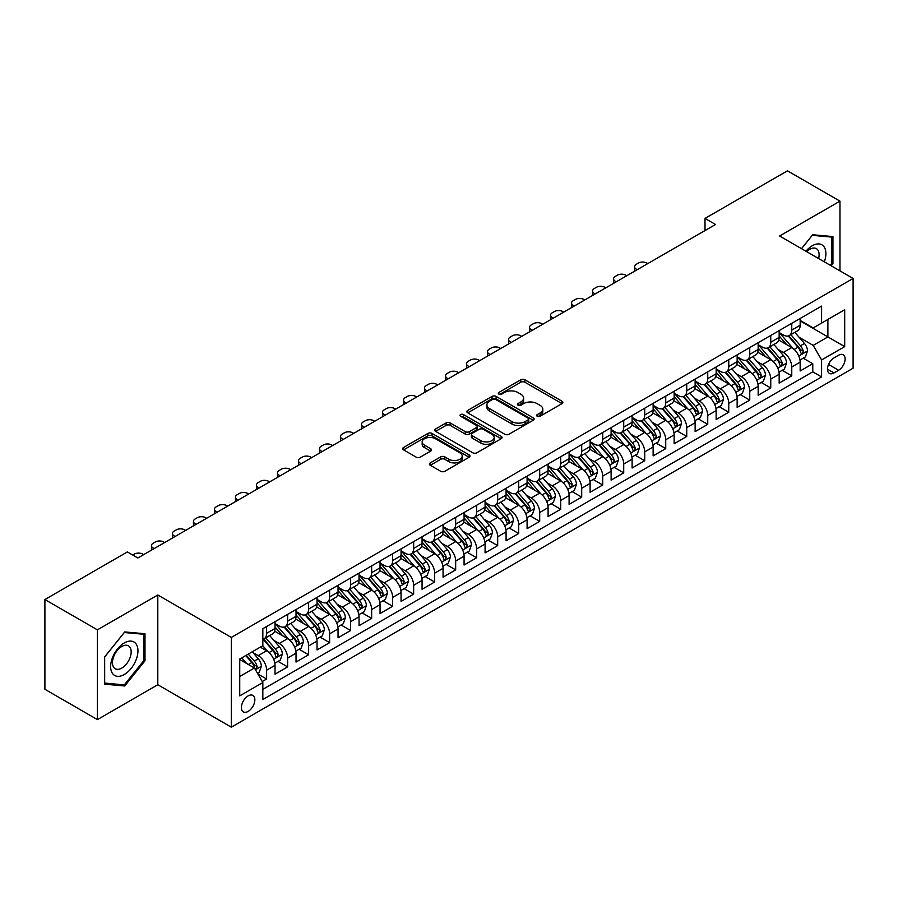 <?xml version="1.0" encoding="UTF-8"?>
<svg xmlns="http://www.w3.org/2000/svg" width="898" height="898" viewBox="0 0 898 898"><rect width="100%" height="100%" fill="white"/><g stroke="black" fill="none" stroke-linecap="round" stroke-linejoin="round"><path stroke-width="1.35" d="M537.229 416.257A2.043 1.179 0 0 0 540.113 416.257L562.025 403.606A2.919 1.684 0 0 0 562.878 402.416A2.919 1.684 0 0 0 562.025 401.226L524.915 379.798A2.919 1.684 0 0 0 520.784 379.798L498.884 392.448A2.043 1.179 0 0 0 498.278 393.29A2.043 1.179 0 0 0 498.884 394.121A2.043 1.179 0 0 0 501.769 394.121L504.597 392.482A9.328 5.388 0 0 1 517.798 392.482L520.896 394.267A9.328 5.388 0 0 1 523.624 398.072A9.328 5.388 0 0 1 520.896 401.889L518.056 403.528A2.043 1.179 0 0 0 517.461 404.358A2.043 1.179 0 0 0 518.056 405.189A2.043 1.179 0 0 0 520.941 405.189L523.781 403.55A9.328 5.388 0 0 1 536.97 403.55L540.068 405.335A9.328 5.388 0 0 1 542.796 409.151A9.328 5.388 0 0 1 540.068 412.957L537.229 414.595A2.043 1.179 0 0 0 536.634 415.426A2.043 1.179 0 0 0 537.229 416.257L537.229 414.595M248.129 711.407A9.508 5.489 120 0 0 254.347 703.033A9.508 5.489 120 0 0 252.888 695.422A9.508 5.489 120 0 0 248.129 695.894A9.508 5.489 120 0 0 241.921 704.268A9.508 5.489 120 0 0 243.38 711.878A9.508 5.489 120 0 0 248.129 711.407M430.277 462.897A2.919 1.684 0 0 0 429.412 464.086A2.919 1.684 0 0 0 430.277 465.276L440.682 471.282A2.919 1.684 0 0 0 444.813 471.282L469.138 457.239A2.919 1.684 0 0 0 469.991 456.049A2.919 1.684 0 0 0 469.138 454.859L432.028 433.431A2.919 1.684 0 0 0 427.897 433.431L403.572 447.473A2.919 1.684 0 0 0 402.719 448.663A2.919 1.684 0 0 0 403.572 449.864L416.144 457.116A2.919 1.684 0 0 0 420.275 457.116L430.681 451.11A2.919 1.684 0 0 0 431.534 449.92A2.919 1.684 0 0 0 430.681 448.731L424.451 445.127A7.801 4.501 0 0 1 422.161 441.939A7.801 4.501 0 0 1 426.977 437.786A7.801 4.501 0 0 1 435.474 438.763L459.911 452.861A7.801 4.501 0 0 1 462.201 456.049A7.801 4.501 0 0 1 457.385 460.214A7.801 4.501 0 0 1 448.877 459.237L444.813 456.88A2.919 1.684 0 0 0 440.682 456.88L430.277 462.897L430.277 465.276M157.801 594.981L97.411 629.857L44.9 599.538L44.9 689.282L97.411 719.601L157.801 684.736L231.325 727.178L231.325 637.434L157.801 594.981L157.801 684.736M839.967 270.87L839.967 201.141L779.576 236.006L853.1 278.459L231.325 637.434M839.967 201.141L787.456 170.822L705.009 218.427L705.009 230.55M44.9 599.538L127.348 551.933L137.854 557.995L715.515 224.489L705.009 218.427M504.811 434.262A2.919 1.684 0 0 0 508.93 434.262L533.266 420.219A2.919 1.684 0 0 0 534.119 419.029A2.919 1.684 0 0 0 533.266 417.839L496.145 396.411A2.919 1.684 0 0 0 492.025 396.411L467.69 410.453A2.919 1.684 0 0 0 466.837 411.643A2.919 1.684 0 0 0 467.69 412.833L504.811 434.262M461.392 416.706A2.043 1.179 0 0 1 463.469 416.986L463.469 414.562L501.196 436.349A2.919 1.684 0 0 1 502.049 437.539A2.919 1.684 0 0 1 501.196 438.729L476.872 452.772A2.919 1.684 0 0 1 472.741 452.772L435.631 431.343L435.631 428.963A2.919 1.684 0 0 0 434.778 430.153A2.919 1.684 0 0 0 435.631 431.343M435.631 428.963L446.048 422.958A2.919 1.684 0 0 1 450.167 422.958L465.22 431.646A2.919 1.684 0 0 0 469.34 431.646L476.254 427.661A2.919 1.684 0 0 0 477.107 426.471A2.919 1.684 0 0 0 476.254 425.282L460.584 416.234A2.043 1.179 0 0 1 459.978 415.392A2.043 1.179 0 0 1 461.246 414.304A2.043 1.179 0 0 1 463.469 414.562M262.261 681.548L266.616 679.034L257.894 673.994M252.944 652.577L258.22 655.63A11.887 6.858 60 0 1 266.616 670.177L275.024 665.328L275.024 674.185L287.618 666.9L278.066 661.388M273.946 640.454L279.222 643.496A11.887 6.858 60 0 1 287.618 658.054L296.026 653.194L296.026 662.05L308.631 654.777L299.068 649.254M294.948 628.319L300.224 631.373A11.887 6.858 60 0 1 308.631 645.92L317.028 641.071L317.028 649.928L329.633 642.654L320.081 637.131M315.961 616.196L321.237 619.238A11.887 6.858 60 0 1 329.633 633.797L338.041 628.948L338.041 637.793L350.635 630.519L341.083 624.997M336.963 604.073L342.239 607.115A11.887 6.858 60 0 1 350.635 621.663L359.043 616.814L359.043 625.67L371.649 618.396L362.085 612.874M357.965 591.939L363.241 594.981A11.887 6.858 60 0 1 371.649 609.54L380.045 604.691L380.045 613.547L392.651 606.262L383.098 600.751M378.978 579.816L384.254 582.858A11.887 6.858 60 0 1 392.651 597.417L401.058 592.557L401.058 601.413L413.652 594.139L404.1 588.617M399.98 567.682L405.256 570.735A11.887 6.858 60 0 1 413.652 585.283L422.06 580.434L422.06 589.29L434.666 582.005L425.102 576.494M420.982 555.559L426.258 558.601A11.887 6.858 60 0 1 434.666 573.16L443.062 568.311L443.062 577.156L455.668 569.882L446.115 564.359M441.996 543.436L447.271 546.478A11.887 6.858 60 0 1 455.668 561.026L464.075 556.176L464.075 565.033L476.67 557.759L467.117 552.236M462.998 531.302L468.273 534.344A11.887 6.858 60 0 1 476.67 548.903L485.077 544.053L485.077 552.899L497.683 545.625L488.119 540.113M484 519.179L489.275 522.221A11.887 6.858 60 0 1 497.683 536.768L506.079 531.919L506.079 540.776L518.685 533.502L509.132 527.979M505.013 507.044L510.289 510.098A11.887 6.858 60 0 1 518.685 524.645L527.092 519.796L527.092 528.653L539.698 521.368L530.134 515.856M526.015 494.921L531.29 497.963A11.887 6.858 60 0 1 539.698 512.522L548.094 507.673L548.094 516.518L560.7 509.245L551.136 503.722M547.017 482.787L552.292 485.84A11.887 6.858 60 0 1 560.7 500.388L569.096 495.539L569.096 504.395L581.702 497.122L572.149 491.599M568.03 470.664L573.306 473.706A11.887 6.858 60 0 1 581.702 488.265L590.109 483.416L590.109 492.261L602.715 484.987L593.151 479.476M589.032 458.541L594.308 461.583A11.887 6.858 60 0 1 602.715 476.131L611.111 471.282L611.111 480.138L623.717 472.864L614.153 467.342M610.045 446.407L615.31 449.46A11.887 6.858 60 0 1 623.717 464.008L632.113 459.159L632.113 468.015L644.719 460.73L635.167 455.219M631.047 434.284L636.323 437.326A11.887 6.858 60 0 1 644.719 451.885L653.127 447.024L653.127 455.881L665.732 448.607L656.169 443.084M652.049 422.15L657.325 425.203A11.887 6.858 60 0 1 665.732 439.751L674.129 434.901L674.129 443.758L686.734 436.484L677.171 430.961M673.062 410.027L678.327 413.069A11.887 6.858 60 0 1 686.734 427.628L695.131 422.778L695.131 431.624L707.736 424.35L698.184 418.838M694.064 397.904L699.34 400.946A11.887 6.858 60 0 1 707.736 415.493L716.144 410.644L716.144 419.501L728.749 412.227L719.186 406.704M715.066 385.77L720.342 388.812A11.887 6.858 60 0 1 728.749 403.37L737.146 398.521L737.146 407.378L749.751 400.093L740.199 394.581M736.079 373.647L741.344 376.689A11.887 6.858 60 0 1 749.751 391.247L758.159 386.387L758.159 395.243L770.753 387.97L761.201 382.447M757.081 361.512L762.357 364.566A11.887 6.858 60 0 1 770.753 379.113L779.161 374.264L779.161 383.12L791.767 375.835L791.767 366.99A11.887 6.858 -120 0 0 783.359 352.431L778.083 349.389M782.203 370.324L791.767 375.835M275.024 665.328A11.887 6.858 -120 0 0 266.616 650.769L260.319 647.132M296.026 653.194A11.887 6.858 -120 0 0 287.618 638.646L274.631 631.148M317.028 641.071A11.887 6.858 -120 0 0 308.631 626.523L295.633 619.014M338.041 628.948A11.887 6.858 -120 0 0 329.633 614.389L316.646 606.891M359.043 616.814A11.887 6.858 -120 0 0 350.635 602.266L337.648 594.768M380.045 604.691A11.887 6.858 -120 0 0 371.649 590.132L358.65 582.634M401.058 592.557A11.887 6.858 -120 0 0 392.651 578.009L379.663 570.511M422.06 580.434A11.887 6.858 -120 0 0 413.652 565.875L400.665 558.376M443.062 568.311A11.887 6.858 -120 0 0 434.666 553.752L421.678 546.253M464.075 556.176A11.887 6.858 -120 0 0 455.668 541.629L442.68 534.119M485.077 544.053A11.887 6.858 -120 0 0 476.67 529.494L463.682 521.996M506.079 531.919A11.887 6.858 -120 0 0 497.683 517.371L484.696 509.873M527.092 519.796A11.887 6.858 -120 0 0 518.685 505.237L505.697 497.739M548.094 507.673A11.887 6.858 -120 0 0 539.698 493.114L526.699 485.616M569.096 495.539A11.887 6.858 -120 0 0 560.7 480.991L547.713 473.482M590.109 483.416A11.887 6.858 -120 0 0 581.702 468.857L568.715 461.359M611.111 471.282A11.887 6.858 -120 0 0 602.715 456.734L589.717 449.236M632.113 459.159A11.887 6.858 -120 0 0 623.717 444.6L610.73 437.101M653.127 447.024A11.887 6.858 -120 0 0 644.719 432.477L631.732 424.979M674.129 434.901A11.887 6.858 -120 0 0 665.732 420.354L652.734 412.844M695.131 422.778A11.887 6.858 -120 0 0 686.734 408.22L673.747 400.721M716.144 410.644A11.887 6.858 -120 0 0 707.736 396.097L694.749 388.598M737.146 398.521A11.887 6.858 -120 0 0 728.749 383.962L715.751 376.464M758.159 386.387A11.887 6.858 -120 0 0 749.751 371.839L736.764 364.341M779.161 374.264A11.887 6.858 -120 0 0 770.753 359.705L757.766 352.207M838.609 355.226L833.984 357.887A9.204 5.321 120 0 0 827.967 366.002A9.204 5.321 120 0 0 829.382 373.388A9.204 5.321 120 0 0 833.984 372.928L838.609 370.257A9.204 5.321 120 0 0 844.625 362.152A9.204 5.321 120 0 0 843.211 354.766A9.204 5.321 120 0 0 838.609 355.226M231.325 727.178L853.1 368.202L853.1 278.459M239.732 676.486L254.437 668L262.833 682.547L262.833 699.531L821.591 376.936L821.591 359.952L813.184 345.404L799.097 337.266M262.833 682.547L239.732 695.883L239.732 659.02L262.833 645.684L262.833 628.701L821.591 306.106L821.591 323.089L844.692 309.743L844.692 346.617L821.591 359.952M275.024 623.605L279.222 626.029A11.887 6.858 60 0 0 285.16 626.624L293.567 621.775A11.887 6.858 -120 0 0 296.026 616.331L296.026 609.54M296.026 611.482L300.224 613.906A11.887 6.858 60 0 0 306.162 614.49L314.569 609.641A11.887 6.858 -120 0 0 317.028 604.208L317.028 597.406M317.028 599.348L321.237 601.772A11.887 6.858 60 0 0 327.175 602.367L335.571 597.518A11.887 6.858 -120 0 0 338.041 592.074L338.041 585.283M338.041 587.225L342.239 589.649A11.887 6.858 60 0 0 348.177 590.233L356.585 585.384A11.887 6.858 -120 0 0 359.043 579.951L359.043 573.16M359.043 575.102L363.241 577.526A11.887 6.858 60 0 0 369.19 578.11L377.587 573.261A11.887 6.858 -120 0 0 380.045 567.817L380.045 561.026M380.045 562.967L384.254 565.392A11.887 6.858 60 0 0 390.192 565.987L398.589 561.127A11.887 6.858 -120 0 0 401.058 555.694L401.058 548.903M401.058 550.844L405.256 553.269A11.887 6.858 60 0 0 411.194 553.853L419.602 549.004A11.887 6.858 -120 0 0 422.06 543.559L422.06 536.768M422.06 538.71L426.258 541.135A11.887 6.858 60 0 0 432.207 541.73L440.604 536.881A11.887 6.858 -120 0 0 443.062 531.436L443.062 524.645M443.062 526.587L447.271 529.012A11.887 6.858 60 0 0 453.209 529.596L461.606 524.746A11.887 6.858 -120 0 0 464.075 519.313L464.075 512.522M464.075 514.464L468.273 516.889A11.887 6.858 60 0 0 474.211 517.472L482.619 512.623A11.887 6.858 -120 0 0 485.077 507.179L485.077 500.388M485.077 502.33L489.275 504.755A11.887 6.858 60 0 0 495.225 505.35L503.621 500.489A11.887 6.858 -120 0 0 506.079 495.056L506.079 488.265M506.079 490.207L510.289 492.632A11.887 6.858 60 0 0 516.227 493.215L524.623 488.366A11.887 6.858 -120 0 0 527.092 482.922L527.092 476.131M527.092 478.073L531.29 480.497A11.887 6.858 60 0 0 537.229 481.092L545.636 476.243A11.887 6.858 -120 0 0 548.094 470.799L548.094 464.008M548.094 465.95L552.292 468.374A11.887 6.858 60 0 0 558.242 468.958L566.638 464.109A11.887 6.858 -120 0 0 569.096 458.676L569.096 451.885M569.096 453.816L573.306 456.251A11.887 6.858 60 0 0 579.244 456.835L587.651 451.986A11.887 6.858 -120 0 0 590.109 446.542L590.109 439.751M590.109 441.693L594.308 444.117A11.887 6.858 60 0 0 600.246 444.712L608.653 439.852A11.887 6.858 -120 0 0 611.111 434.419L611.111 427.628M611.111 429.57L615.31 431.994A11.887 6.858 60 0 0 621.259 432.578L629.655 427.729A11.887 6.858 -120 0 0 632.113 422.284L632.113 415.493M632.113 417.435L636.323 419.86A11.887 6.858 60 0 0 642.261 420.455L650.668 415.606A11.887 6.858 -120 0 0 653.127 410.161L653.127 403.37M653.127 405.312L657.325 407.737A11.887 6.858 60 0 0 663.263 408.321L671.67 403.471A11.887 6.858 -120 0 0 674.129 398.039L674.129 391.236M674.129 393.178L678.327 395.603A11.887 6.858 60 0 0 684.276 396.198L692.672 391.348A11.887 6.858 -120 0 0 695.131 385.904L695.131 379.113M695.131 381.055L699.34 383.48A11.887 6.858 60 0 0 705.278 384.063L713.685 379.214A11.887 6.858 -120 0 0 716.144 373.781L716.144 366.99M716.144 368.932L720.342 371.357A11.887 6.858 60 0 0 726.28 371.94L734.687 367.091A11.887 6.858 -120 0 0 737.146 361.647L737.146 354.856M737.146 356.798L741.344 359.222A11.887 6.858 60 0 0 747.293 359.817L755.689 354.968A11.887 6.858 -120 0 0 758.159 349.524L758.159 342.733M758.159 344.675L762.357 347.099A11.887 6.858 60 0 0 768.295 347.683L776.703 342.834A11.887 6.858 -120 0 0 779.161 337.39L779.161 330.599M262.833 689.338L812.769 371.839L812.769 363.712L800.163 370.986L800.163 362.141A11.887 6.858 -120 0 0 791.767 347.582L778.768 340.084M779.161 332.541L783.359 334.965A11.887 6.858 -120 0 0 789.297 335.56A11.887 6.858 -120 0 0 791.767 330.116L791.767 323.325M789.297 335.56L797.705 330.711A11.887 6.858 -120 0 0 800.163 325.267L800.163 318.476M266.616 626.512L266.616 633.315A11.887 6.858 60 0 1 264.158 638.747A11.887 6.858 60 0 1 262.833 639.23M264.158 638.747L272.554 633.898A11.887 6.858 -120 0 0 275.024 628.454L275.024 621.663M287.618 614.389L287.618 621.18A11.887 6.858 60 0 1 285.16 626.624M308.631 602.266L308.631 609.057A11.887 6.858 60 0 1 306.162 614.49M329.633 590.132L329.633 596.923A11.887 6.858 60 0 1 327.175 602.367M350.635 578.009L350.635 584.8A11.887 6.858 60 0 1 348.177 590.233M371.649 565.875L371.649 572.666A11.887 6.858 60 0 1 369.19 578.11M392.651 553.752L392.651 560.543A11.887 6.858 60 0 1 390.192 565.987M413.652 541.629L413.652 548.42A11.887 6.858 60 0 1 411.194 553.853M434.666 529.494L434.666 536.286A11.887 6.858 60 0 1 432.207 541.73M455.668 517.371L455.668 524.163A11.887 6.858 60 0 1 453.209 529.596M476.67 505.237L476.67 512.028A11.887 6.858 60 0 1 474.211 517.472M497.683 493.114L497.683 499.905A11.887 6.858 60 0 1 495.225 505.35M518.685 480.991L518.685 487.782A11.887 6.858 60 0 1 516.227 493.215M539.698 468.857L539.698 475.648A11.887 6.858 60 0 1 537.229 481.092M560.7 456.734L560.7 463.525A11.887 6.858 60 0 1 558.242 468.958M581.702 444.6L581.702 451.391A11.887 6.858 60 0 1 579.244 456.835M602.715 432.477L602.715 439.268A11.887 6.858 60 0 1 600.246 444.712M623.717 420.343L623.717 427.145A11.887 6.858 60 0 1 621.259 432.578M644.719 408.22L644.719 415.011A11.887 6.858 60 0 1 642.261 420.455M665.732 396.097L665.732 402.888A11.887 6.858 60 0 1 663.263 408.321M686.734 383.962L686.734 390.753A11.887 6.858 60 0 1 684.276 396.198M707.736 371.839L707.736 378.63A11.887 6.858 60 0 1 705.278 384.063M728.749 359.705L728.749 366.496A11.887 6.858 60 0 1 726.28 371.94M749.751 347.582L749.751 354.373A11.887 6.858 60 0 1 747.293 359.817M770.753 335.459L770.753 342.25A11.887 6.858 60 0 1 768.295 347.683M770.753 379.113L770.753 387.97M749.751 391.247L749.751 400.093M728.749 403.37L728.749 412.227M707.736 415.493L707.736 424.35M686.734 427.628L686.734 436.484M665.732 439.751L665.732 448.607M644.719 451.885L644.719 460.73M623.717 464.008L623.717 472.864M602.715 476.131L602.715 484.987M581.702 488.265L581.702 497.122M560.7 500.388L560.7 509.245M539.698 512.522L539.698 521.368M518.685 524.645L518.685 533.502M497.683 536.768L497.683 545.625M476.67 548.903L476.67 557.759M455.668 561.026L455.668 569.882M434.666 573.16L434.666 582.005M413.652 585.283L413.652 594.139M392.651 597.417L392.651 606.262M371.649 609.54L371.649 618.396M350.635 621.663L350.635 630.519M329.633 633.797L329.633 642.654M308.631 645.92L308.631 654.777M287.618 658.054L287.618 666.9M266.616 670.177L266.616 679.034M254.437 668L239.732 659.502M813.184 345.404L827.889 336.907L827.889 319.441L844.692 309.743M800.163 320.9L844.692 346.617M800.163 320.418L813.184 327.938L821.591 323.089M97.411 629.857L97.411 719.601M803.216 358.19L812.769 363.712M812.769 371.839L821.591 376.936M831.166 265.786L832.94 263.585L832.94 236.567L812.668 234.748L801.487 248.656M104.449 684.175L124.721 685.982L144.993 660.771L144.993 633.741L124.721 631.934L104.449 657.145L104.449 684.175M831.885 262.979L832.94 263.585M143.938 660.165L144.993 660.771M122.577 684.747L124.721 685.982M538.048 416.549L540.068 415.381A9.328 5.388 0 0 0 542.796 411.576L542.796 409.151M523.624 398.072L523.624 400.497A9.328 5.388 0 0 1 520.896 404.313L518.876 405.481M561.991 403.629L524.915 382.234A2.919 1.684 0 0 0 520.784 382.234L499.692 394.402M533.221 420.242L496.145 398.835A2.919 1.684 0 0 0 492.025 398.835L467.735 412.856M528.103 419.86A2.043 1.179 0 0 0 528.709 419.029A2.043 1.179 0 0 0 528.103 418.199L495.528 399.386A2.043 1.179 0 0 0 492.643 399.386L489.657 401.114A9.328 5.388 0 0 0 486.918 404.919A9.328 5.388 0 0 0 489.657 408.736L511.916 421.589A9.328 5.388 0 0 0 525.117 421.589L528.103 419.86L528.103 422.284A2.043 1.179 0 0 0 528.709 421.454L528.709 419.029M486.918 404.919L486.918 407.344A9.328 5.388 0 0 0 489.657 411.161L489.657 408.736M528.103 422.284L525.117 424.013A9.328 5.388 0 0 1 511.916 424.013L489.657 411.161M435.676 431.366L446.048 425.383L446.048 422.958M477.107 426.471L477.107 428.896A2.919 1.684 0 0 1 476.254 430.086L469.34 434.071A2.919 1.684 0 0 1 465.22 434.071L450.167 425.383A2.919 1.684 0 0 0 446.048 425.383M463.469 416.986L501.163 438.752M480.834 440.66A7.801 4.501 0 0 0 489.343 441.636A7.801 4.501 0 0 0 494.158 437.483A7.801 4.501 0 0 0 491.868 434.295L483.259 429.323A2.919 1.684 0 0 0 479.139 429.323L472.236 433.307A2.919 1.684 0 0 0 471.371 434.497A2.919 1.684 0 0 0 472.236 435.698L480.834 440.66L480.834 443.084A7.801 4.501 0 0 0 489.343 444.061A7.801 4.501 0 0 0 494.158 439.908L494.158 437.483M471.371 434.497L471.371 436.933A2.919 1.684 0 0 0 472.236 438.123L472.236 435.698M480.834 443.084L472.236 438.123M462.201 456.049L462.201 458.474A7.801 4.501 0 0 1 457.385 462.638A7.801 4.501 0 0 1 448.877 461.662L444.813 459.305A2.919 1.684 0 0 0 440.682 459.305L430.31 465.299M422.161 441.939L422.161 444.364A7.801 4.501 0 0 0 424.451 447.552L424.451 445.127M430.647 451.133L424.451 447.552M469.104 457.262L432.028 435.856A2.919 1.684 0 0 0 427.897 435.856L403.606 449.887M799.983 360.053L805.416 356.921L807.515 350.86A7.869 4.546 -120 0 0 804.451 343.463L794.853 332.35M637.266 269.658L636.323 269.119A5.938 3.435 -0 0 1 634.583 266.695A5.938 3.435 -0 0 1 636.323 264.27L638.422 263.058A5.938 3.435 -0 0 1 646.818 263.058L647.772 263.597M792.934 348.345L781.552 335.167A22.731 13.122 -120 0 0 779.161 332.675M786.693 344.652L780.317 337.278A18.869 10.888 -120 0 0 779.161 336.009M788.231 335.987L797.94 347.223A7.869 4.546 60 0 1 800.747 352.645C801.925 354.227 802.767 353.745 803.261 351.197A7.869 4.546 -120 0 0 800.455 345.775L790.857 334.662M788.803 335.807L799.231 347.874A4.007 2.312 60 0 1 800.241 349.445L803.261 351.197M800.747 352.645L801.319 353.576M824.342 261.857A19.307 11.146 120 0 0 812.241 245.771A19.307 11.146 120 0 0 805.921 251.216M818.594 258.534A13.223 7.633 120 0 0 816.372 248.656A13.223 7.633 120 0 0 809.76 249.307A13.223 7.633 120 0 0 806.696 251.665M801.532 248.679L812.241 235.355L831.885 237.106L831.885 263.294L830.28 265.28M830.583 236.354L831.885 237.106M136.126 659.772A19.307 11.146 120 0 0 131.13 641.116A19.307 11.146 120 0 0 112.475 657.662A19.307 11.146 120 0 0 117.47 676.317A19.307 11.146 120 0 0 136.126 659.772M129.907 658.01A13.223 7.633 120 0 0 128.425 645.83A13.223 7.633 120 0 0 113.72 656.561A13.223 7.633 120 0 0 115.202 668.729A13.223 7.633 120 0 0 129.907 658.01M104.662 683.154L104.662 656.966L124.306 632.529L143.938 634.28L143.938 660.468L124.306 684.905L104.449 683.03M142.636 633.528L143.938 634.28M778.981 372.187L784.414 369.044L786.513 362.983A7.869 4.546 -120 0 0 783.449 355.597L773.851 344.484M616.264 281.792L615.31 281.242A5.938 3.435 -0 0 1 613.57 278.818A5.938 3.435 -0 0 1 615.31 276.393L617.42 275.181A5.938 3.435 -0 0 1 625.816 275.181L626.759 275.731M771.921 360.48L760.539 347.301A22.731 13.122 -120 0 0 758.159 344.798M765.68 356.775L759.315 349.412A18.869 10.888 -120 0 0 758.159 348.143M767.229 348.11L776.938 359.357A7.869 4.546 60 0 1 779.745 364.779C780.923 366.362 781.765 365.879 782.259 363.32A7.869 4.546 -120 0 0 779.453 357.898L769.855 346.785M767.801 347.93L778.229 360.008A4.007 2.312 60 0 1 779.24 361.58L782.259 363.32M779.745 364.779L780.317 365.711M757.979 384.31L763.401 381.179L765.5 375.117A7.869 4.546 -120 0 0 762.436 367.72L752.838 356.607M595.251 293.915L594.308 293.377A5.938 3.435 -0 0 1 592.568 290.952A5.938 3.435 -0 0 1 594.308 288.516L596.407 287.304A5.938 3.435 -0 0 1 604.814 287.304L605.757 287.854M750.919 372.603L739.537 359.425A22.731 13.122 -120 0 0 737.146 356.933M744.678 368.91L738.313 361.535A18.869 10.888 -120 0 0 737.146 360.266M746.216 360.244L755.925 371.48A7.869 4.546 60 0 1 758.731 376.902C759.921 378.485 760.752 378.002 761.257 375.443A7.869 4.546 -120 0 0 758.451 370.021L748.853 358.908M746.788 360.053L757.216 372.131A4.007 2.312 60 0 1 758.238 373.703L761.257 375.443M758.731 376.902L759.304 377.834M736.966 396.433L742.399 393.302L744.498 387.24A7.869 4.546 -120 0 0 741.434 379.843L731.836 368.741M574.249 306.05L573.306 305.5A5.938 3.435 -0 0 1 571.566 303.075A5.938 3.435 -0 0 1 573.306 300.65L575.405 299.438A5.938 3.435 -0 0 1 583.801 299.438L584.744 299.977M729.917 384.737L718.535 371.559A22.731 13.122 -120 0 0 716.144 369.056M723.676 381.033L717.3 373.669A18.869 10.888 -120 0 0 716.144 372.401M725.214 372.367L734.923 383.603A7.869 4.546 60 0 1 737.729 389.036C738.908 390.619 739.75 390.125 740.244 387.577A7.869 4.546 -120 0 0 737.438 382.155L727.84 371.042M725.786 372.187L736.214 384.265A4.007 2.312 60 0 1 737.224 385.826L740.244 387.577M737.729 389.036L738.302 389.968M715.964 408.568L721.397 405.436L723.496 399.363A7.869 4.546 -120 0 0 720.432 391.977L710.834 380.864M553.235 318.173L552.292 317.623A5.938 3.435 -0 0 1 550.553 315.198A5.938 3.435 -0 0 1 552.292 312.773L554.392 311.561A5.938 3.435 -0 0 1 562.799 311.561L563.742 312.111M708.904 396.86L697.522 383.682A22.731 13.122 -120 0 0 695.131 381.19M702.663 393.167L696.298 385.792A18.869 10.888 -120 0 0 695.131 384.524M704.212 384.501L713.921 395.737A7.869 4.546 60 0 1 716.727 401.159C717.906 402.742 718.748 402.259 719.242 399.7A7.869 4.546 -120 0 0 716.436 394.278L706.838 383.165M704.784 384.31L715.212 396.388A4.007 2.312 60 0 1 716.222 397.96L719.242 399.7M716.727 401.159L717.3 402.091M694.962 420.691L700.384 417.559L702.483 411.497A7.869 4.546 -120 0 0 699.419 404.1L689.821 392.987M532.233 330.296L531.29 329.757A5.938 3.435 -0 0 1 529.551 327.332A5.938 3.435 -0 0 1 531.29 324.908L533.39 323.695A5.938 3.435 -0 0 1 541.797 323.695L542.74 324.234M687.902 408.994L676.52 395.816A22.731 13.122 -120 0 0 674.129 393.313M681.661 405.29L675.296 397.915A18.869 10.888 -120 0 0 674.129 396.658M683.198 396.624L692.908 407.86A7.869 4.546 60 0 1 695.714 413.282C696.904 414.865 697.735 414.382 698.24 411.834A7.869 4.546 -120 0 0 695.434 406.412L685.836 395.3M683.771 396.445L694.199 408.511A4.007 2.312 60 0 1 695.209 410.083L698.24 411.834M695.714 413.282L696.287 414.214M673.949 432.825L679.382 429.682L681.481 423.62A7.869 4.546 -120 0 0 678.417 416.234L668.819 405.121M511.231 342.43L510.289 341.88A5.938 3.435 -0 0 1 508.549 339.455A5.938 3.435 -0 0 1 510.289 337.031L512.388 335.818A5.938 3.435 -0 0 1 520.784 335.818L521.727 336.368M666.9 421.117L655.518 407.939A22.731 13.122 -120 0 0 653.127 405.436M660.647 417.424L654.283 410.049A18.869 10.888 -120 0 0 653.127 408.781M662.196 408.747L671.906 419.995A7.869 4.546 60 0 1 674.712 425.416C675.891 426.999 676.733 426.516 677.227 423.957A7.869 4.546 -120 0 0 674.42 418.535L664.823 407.423M662.769 408.568L673.197 420.646A4.007 2.312 60 0 1 674.207 422.217L677.227 423.957M674.712 425.416L675.285 426.348M652.947 444.948L658.38 441.816L660.479 435.755A7.869 4.546 -120 0 0 657.415 428.357L647.817 417.244M490.218 354.553L489.275 354.014A5.938 3.435 -0 0 1 487.535 351.589A5.938 3.435 -0 0 1 489.275 349.165L491.374 347.953A5.938 3.435 -0 0 1 499.782 347.953L500.725 348.491M645.886 433.24L634.504 420.062A22.731 13.122 -120 0 0 632.113 417.57M639.645 429.547L633.281 422.172A18.869 10.888 -120 0 0 632.113 420.904M641.194 420.881L650.893 432.118A7.869 4.546 60 0 1 653.71 437.539C654.889 439.122 655.731 438.639 656.225 436.091A7.869 4.546 -120 0 0 653.418 430.658L643.821 419.546M641.767 420.691L652.195 432.769A4.007 2.312 60 0 1 653.205 434.34L656.225 436.091M653.71 437.539L654.283 438.471M631.945 457.071L637.367 453.939L639.466 447.877A7.869 4.546 -120 0 0 636.401 440.491L626.804 429.379M469.216 366.687L468.273 366.137A5.938 3.435 -0 0 1 466.533 363.712A5.938 3.435 -0 0 1 468.273 361.288L470.372 360.076A5.938 3.435 -0 0 1 478.78 360.076L479.723 360.614M624.885 445.374L613.502 432.196A22.731 13.122 -120 0 0 611.111 429.693M618.643 441.67L612.279 434.306A18.869 10.888 -120 0 0 611.111 433.038M620.181 433.004L629.891 444.241A7.869 4.546 60 0 1 632.697 449.674C633.887 451.256 634.718 450.762 635.223 448.214A7.869 4.546 -120 0 0 632.417 442.793L622.819 431.68M620.754 432.825L631.182 444.903A4.007 2.312 60 0 1 632.192 446.463L635.223 448.214M632.697 449.674L633.27 450.605M610.932 469.205L616.365 466.073L618.464 460.001A7.869 4.546 -120 0 0 615.399 452.614L605.802 441.502M448.214 378.81L447.271 378.271A5.938 3.435 -0 0 1 445.531 375.835A5.938 3.435 -0 0 1 447.271 373.411L449.37 372.199A5.938 3.435 -0 0 1 457.767 372.199L458.71 372.749M603.883 457.497L592.5 444.319A22.731 13.122 -120 0 0 590.109 441.827M597.63 453.804L591.266 446.429A18.869 10.888 -120 0 0 590.109 445.161M599.179 445.139L608.889 456.375A7.869 4.546 60 0 1 611.695 461.796C612.874 463.379 613.716 462.897 614.21 460.337A7.869 4.546 -120 0 0 611.403 454.916L601.806 443.803M599.752 444.948L610.18 457.026A4.007 2.312 60 0 1 611.19 458.597L614.21 460.337M611.695 461.796L612.268 462.728M589.93 481.328L595.363 478.196L597.462 472.135A7.869 4.546 -120 0 0 594.397 464.737L584.8 453.625M427.201 390.944L426.258 390.394A5.938 3.435 -0 0 1 424.518 387.97A5.938 3.435 -0 0 1 426.258 385.545L428.357 384.333A5.938 3.435 -0 0 1 436.765 384.333L437.708 384.872M582.869 469.632L571.487 456.453A22.731 13.122 -120 0 0 569.096 453.95M576.628 465.927L570.264 458.564A18.869 10.888 -120 0 0 569.096 457.295M578.177 457.262L587.876 468.498A7.869 4.546 60 0 1 590.682 473.92C591.872 475.502 592.714 475.02 593.208 472.471A7.869 4.546 -120 0 0 590.401 467.05L580.804 455.937M578.739 457.082L589.178 469.16A4.007 2.312 60 0 1 590.188 470.72L593.208 472.471M590.682 473.92L591.254 474.862M568.928 493.462L574.35 490.33L576.449 484.258A7.869 4.546 -120 0 0 573.384 476.872L563.787 465.759M406.199 403.067L405.256 402.517A5.938 3.435 -0 0 1 403.516 400.093A5.938 3.435 -0 0 1 405.256 397.668L407.355 396.456A5.938 3.435 -0 0 1 415.763 396.456L416.706 397.006M561.867 481.755L550.485 468.576A22.731 13.122 -120 0 0 548.094 466.073M555.626 478.062L549.262 470.687A18.869 10.888 -120 0 0 548.094 469.418M557.164 469.385L566.874 480.632A7.869 4.546 60 0 1 569.68 486.054C570.87 487.636 571.7 487.154 572.206 484.594A7.869 4.546 -120 0 0 569.399 479.173L559.802 468.06M557.737 469.205L568.165 481.283A4.007 2.312 60 0 1 569.175 482.855L572.206 484.594M569.68 486.054L570.252 486.985M547.915 505.585L553.348 502.453L555.447 496.392A7.869 4.546 -120 0 0 552.382 488.995L542.785 477.882M385.197 415.19L384.254 414.651A5.938 3.435 -0 0 1 382.514 412.227A5.938 3.435 -0 0 1 384.254 409.802L386.353 408.59A5.938 3.435 -0 0 1 394.75 408.59L395.692 409.129M540.865 493.878L529.483 480.699A22.731 13.122 -120 0 0 527.092 478.207M534.613 490.185L528.249 482.81A18.869 10.888 -120 0 0 527.092 481.541M536.162 481.519L545.872 492.755A7.869 4.546 60 0 1 548.678 498.177C549.857 499.759 550.699 499.277 551.192 496.729A7.869 4.546 -120 0 0 548.386 491.296L538.789 480.194M536.735 481.328L547.163 493.406A4.007 2.312 60 0 1 548.173 494.978L551.192 496.729M548.678 498.177L549.25 499.108M526.913 517.719L532.346 514.576L534.445 508.515A7.869 4.546 -120 0 0 531.38 501.129L521.772 490.016M364.184 427.325L363.241 426.774A5.938 3.435 -0 0 1 361.501 424.35A5.938 3.435 -0 0 1 363.241 421.925L365.34 420.713A5.938 3.435 -0 0 1 373.748 420.713L374.691 421.263M519.852 506.012L508.47 492.834A22.731 13.122 -120 0 0 506.079 490.33M513.611 502.308L507.247 494.944A18.869 10.888 -120 0 0 506.079 493.676M515.16 493.642L524.859 504.889A7.869 4.546 60 0 1 527.665 510.311C528.855 511.894 529.697 511.4 530.19 508.852A7.869 4.546 -120 0 0 527.384 503.43L517.787 492.317M515.721 493.462L526.161 505.54A4.007 2.312 60 0 1 527.171 507.112L530.19 508.852M527.665 510.311L528.237 511.243M505.911 529.842L511.332 526.711L513.432 520.638A7.869 4.546 -120 0 0 510.367 513.252L500.77 502.139M343.182 439.448L342.239 438.909A5.938 3.435 -0 0 1 340.499 436.484A5.938 3.435 -0 0 1 342.239 434.048L344.338 432.836A5.938 3.435 -0 0 1 352.746 432.836L353.689 433.386M498.85 518.135L487.468 504.957A22.731 13.122 -120 0 0 485.077 502.465M492.609 514.442L486.245 507.067A18.869 10.888 -120 0 0 485.077 505.799M494.147 505.776L503.857 517.012A7.869 4.546 60 0 1 506.663 522.434C507.841 524.017 508.683 523.534 509.188 520.975A7.869 4.546 -120 0 0 506.382 515.553L496.785 504.44M494.719 505.585L505.147 517.663A4.007 2.312 60 0 1 506.158 519.235L509.188 520.975M506.663 522.434L507.235 523.366M484.898 541.965L490.33 538.834L492.43 532.772A7.869 4.546 -120 0 0 489.365 525.375L479.768 514.262M322.18 451.582L321.237 451.032A5.938 3.435 -0 0 1 319.497 448.607A5.938 3.435 -0 0 1 321.237 446.183L323.336 444.97A5.938 3.435 -0 0 1 331.732 444.97L332.675 445.509M477.837 530.269L466.455 517.091A22.731 13.122 -120 0 0 464.075 514.588M471.596 526.565L465.231 519.201A18.869 10.888 -120 0 0 464.075 517.933M473.145 517.899L482.855 529.135A7.869 4.546 60 0 1 485.661 534.557C486.839 536.14 487.681 535.657 488.175 533.109A7.869 4.546 -120 0 0 485.369 527.687L475.772 516.575M473.717 517.719L484.145 529.798A4.007 2.312 60 0 1 485.156 531.358L488.175 533.109M485.661 534.557L486.233 535.5M463.896 554.1L469.328 550.968L471.428 544.895A7.869 4.546 -120 0 0 468.352 537.509L458.755 526.396M301.167 463.705L300.224 463.155A5.938 3.435 -0 0 1 298.484 460.73A5.938 3.435 -0 0 1 300.224 458.306L302.323 457.093A5.938 3.435 -0 0 1 310.73 457.093L311.673 457.643M456.835 542.392L445.453 529.214A22.731 13.122 -120 0 0 443.062 526.711M450.594 538.699L444.229 531.324A18.869 10.888 -120 0 0 443.062 530.056M452.143 530.022L461.841 541.269A7.869 4.546 60 0 1 464.648 546.691C465.838 548.274 466.679 547.791 467.173 545.232A7.869 4.546 -120 0 0 464.367 539.81L454.77 528.697M452.704 529.842L463.144 541.921A4.007 2.312 60 0 1 464.154 543.492L467.173 545.232M464.648 546.691L465.22 547.623M442.894 566.223L448.315 563.091L450.414 557.029A7.869 4.546 -120 0 0 447.35 549.632L437.753 538.519M280.165 475.828L279.222 475.289A5.938 3.435 -0 0 1 277.482 472.864A5.938 3.435 -0 0 1 279.222 470.44L281.321 469.227A5.938 3.435 -0 0 1 289.728 469.227L290.671 469.766M435.833 554.515L424.451 541.337A22.731 13.122 -120 0 0 422.06 538.845M429.592 550.822L423.227 543.447A18.869 10.888 -120 0 0 422.06 542.179M431.13 542.156L440.839 553.393A7.869 4.546 60 0 1 443.646 558.814C444.824 560.397 445.666 559.914 446.171 557.366A7.869 4.546 -120 0 0 443.365 551.944L433.768 540.832M431.702 541.977L442.13 554.044A4.007 2.312 60 0 1 443.141 555.615L446.171 557.366M443.646 558.814L444.218 559.746M421.88 578.357L427.313 575.214L429.412 569.152A7.869 4.546 -120 0 0 426.348 561.766L416.751 550.654M259.163 487.962L258.22 487.412A5.938 3.435 -0 0 1 256.469 484.987A5.938 3.435 -0 0 1 258.22 482.563L260.319 481.35A5.938 3.435 -0 0 1 268.715 481.35L269.658 481.9M414.82 566.649L403.438 553.471A22.731 13.122 -120 0 0 401.058 550.968M408.579 562.945L402.214 555.581A18.869 10.888 -120 0 0 401.058 554.313M410.128 554.279L419.837 565.527A7.869 4.546 60 0 1 422.644 570.948C423.822 572.531 424.664 572.048 425.158 569.489A7.869 4.546 -120 0 0 422.352 564.067L412.754 552.955M410.7 554.1L421.128 566.178A4.007 2.312 60 0 1 422.139 567.749L425.158 569.489M422.644 570.948L423.216 571.88M400.878 590.48L406.3 587.348L408.41 581.287A7.869 4.546 -120 0 0 405.335 573.889L395.737 562.777M238.15 500.085L237.207 499.546A5.938 3.435 -0 0 1 235.467 497.122A5.938 3.435 -0 0 1 237.207 494.686L239.306 493.473A5.938 3.435 -0 0 1 247.713 493.473L248.656 494.023M393.818 578.772L382.436 565.594A22.731 13.122 -120 0 0 380.045 563.102M387.577 575.079L381.212 567.704A18.869 10.888 -120 0 0 380.045 566.436M389.126 566.413L398.824 577.65A7.869 4.546 60 0 1 401.631 583.071C402.82 584.654 403.662 584.171 404.156 581.612A7.869 4.546 -120 0 0 401.35 576.19L391.752 565.078M389.687 566.223L400.126 578.301A4.007 2.312 60 0 1 401.137 579.872L404.156 581.612M401.631 583.071L402.203 584.003M379.876 602.603L385.298 599.471L387.397 593.41A7.869 4.546 -120 0 0 384.333 586.012L374.735 574.911M217.148 512.219L216.205 511.669A5.938 3.435 -0 0 1 214.465 509.245A5.938 3.435 -0 0 1 216.205 506.82L218.304 505.608A5.938 3.435 -0 0 1 226.7 505.608L227.654 506.146M372.816 590.906L361.434 577.728A22.731 13.122 -120 0 0 359.043 575.225M366.575 587.202L360.21 579.839A18.869 10.888 -120 0 0 359.043 578.57M368.113 578.537L377.822 589.773A7.869 4.546 60 0 1 380.629 595.206C381.807 596.788 382.649 596.294 383.154 593.746A7.869 4.546 -120 0 0 380.348 588.325L370.751 577.212M368.685 578.357L379.113 590.435A4.007 2.312 60 0 1 380.123 591.995L383.154 593.746M380.629 595.206L381.201 596.137M358.863 614.737L364.296 611.605L366.395 605.533A7.869 4.546 -120 0 0 363.331 598.147L353.733 587.034M196.146 524.342L195.192 523.792A5.938 3.435 -0 0 1 193.452 521.368A5.938 3.435 -0 0 1 195.192 518.943L197.302 517.731A5.938 3.435 -0 0 1 205.698 517.731L206.641 518.281M351.803 603.029L340.421 589.851A22.731 13.122 -120 0 0 338.041 587.359M345.562 599.336L339.197 591.962A18.869 10.888 -120 0 0 338.041 590.693M347.111 590.671L356.82 601.907A7.869 4.546 60 0 1 359.627 607.329C360.805 608.911 361.647 608.429 362.141 605.869A7.869 4.546 -120 0 0 359.335 600.448L349.737 589.335M347.683 590.48L358.111 602.558A4.007 2.312 60 0 1 359.121 604.13L362.141 605.869M359.627 607.329L360.199 608.26M337.861 626.86L343.283 623.728L345.393 617.667A7.869 4.546 -120 0 0 342.318 610.27L332.72 599.157M175.132 536.465L174.19 535.926A5.938 3.435 -0 0 1 172.45 533.502A5.938 3.435 -0 0 1 174.19 531.077L176.289 529.865A5.938 3.435 -0 0 1 184.696 529.865L185.639 530.404M330.801 615.164L319.419 601.986A22.731 13.122 -120 0 0 317.028 599.482M324.56 611.459L318.195 604.085A18.869 10.888 -120 0 0 317.028 602.827M326.097 602.794L335.807 614.03A7.869 4.546 60 0 1 338.613 619.452C339.803 621.034 340.645 620.552 341.139 618.004A7.869 4.546 -120 0 0 338.333 612.582L328.735 601.469M326.67 602.614L337.109 614.681A4.007 2.312 60 0 1 338.119 616.253L341.139 618.004M338.613 619.452L339.186 620.383M316.859 638.994L322.281 635.851L324.38 629.79A7.869 4.546 -120 0 0 321.316 622.404L311.718 611.291M154.13 548.599L153.188 548.049A5.938 3.435 -0 0 1 151.448 545.625A5.938 3.435 -0 0 1 153.188 543.2L155.287 541.988A5.938 3.435 -0 0 1 163.683 541.988L164.637 542.538M309.799 627.287L298.417 614.109A22.731 13.122 -120 0 0 296.026 611.605M303.558 623.594L297.182 616.219A18.869 10.888 -120 0 0 296.026 614.95M305.096 614.917L314.805 626.164A7.869 4.546 60 0 1 317.611 631.586C318.79 633.169 319.632 632.686 320.137 630.127A7.869 4.546 -120 0 0 317.331 624.705L307.722 613.592M305.668 614.737L316.096 626.815A4.007 2.312 60 0 1 317.106 628.387L320.137 630.127M317.611 631.586L318.184 632.518M295.846 651.117L301.279 647.986L303.378 641.924A7.869 4.546 -120 0 0 300.314 634.527L290.716 623.414M132.702 555.02L134.285 554.111A5.938 3.435 -0 0 1 142.681 554.111L143.624 554.661M288.786 639.41L277.403 626.232A22.731 13.122 -120 0 0 275.024 623.74M282.544 635.717L276.18 628.342A18.869 10.888 -120 0 0 275.024 627.073M284.094 627.051L293.803 638.287A7.869 4.546 60 0 1 296.609 643.709C297.788 645.292 298.63 644.809 299.124 642.261A7.869 4.546 -120 0 0 296.318 636.828L286.72 625.715M284.666 626.86L295.094 638.938A4.007 2.312 60 0 1 296.104 640.51L299.124 642.261M296.609 643.709L297.182 644.641M274.844 663.24L280.266 660.109L282.365 654.047A7.869 4.546 -120 0 0 279.3 646.661L269.703 635.548M267.784 651.544L262.755 645.718M261.543 647.84L260.723 646.897M263.08 639.174L272.79 650.41A7.869 4.546 60 0 1 275.596 655.843C276.786 657.426 277.628 656.932 278.122 654.384A7.869 4.546 -120 0 0 275.316 648.962L265.718 637.849M263.653 638.994L274.092 651.072A4.007 2.312 60 0 1 275.102 652.633L278.122 654.384M275.596 655.843L276.169 656.775M257.479 673.275L259.264 672.243L261.363 666.17A7.869 4.546 -120 0 0 258.298 658.784L252.259 651.791M246.613 663.476L241.753 657.852M240.541 659.974L239.732 659.042M245.749 655.551L251.788 662.544A7.869 4.546 60 0 1 254.594 667.966C255.773 669.549 256.615 669.066 257.12 666.507A7.869 4.546 -120 0 0 254.302 661.085L248.263 654.092M246.232 655.271L253.079 663.195A4.007 2.312 60 0 1 254.089 664.767L257.12 666.507M254.594 667.966L255.167 668.898M258.22 655.63L266.616 650.769M279.222 643.496L287.618 638.646M300.224 631.373L308.631 626.523M321.237 619.238L329.633 614.389M342.239 607.115L350.635 602.266M363.241 594.981L371.649 590.132M384.254 582.858L392.651 578.009M405.256 570.735L413.652 565.875M426.258 558.601L434.666 553.752M447.271 546.478L455.668 541.629M468.273 534.344L476.67 529.494M489.275 522.221L497.683 517.371M510.289 510.098L518.685 505.237M531.29 497.963L539.698 493.114M552.292 485.84L560.7 480.991M573.306 473.706L581.702 468.857M594.308 461.583L602.715 456.734M615.31 449.46L623.717 444.6M636.323 437.326L644.719 432.477M657.325 425.203L665.732 420.354M678.327 413.069L686.734 408.22M699.34 400.946L707.736 396.097M720.342 388.812L728.749 383.962M741.344 376.689L749.751 371.839M762.357 364.566L770.753 359.705M783.359 352.431L791.767 347.582M791.767 330.116L800.163 325.267M266.616 633.315L275.024 628.454M287.618 621.18L296.026 616.331M308.631 609.057L317.028 604.208M329.633 596.923L338.041 592.074M350.635 584.8L359.043 579.951M371.649 572.666L380.045 567.817M392.651 560.543L401.058 555.694M413.652 548.42L422.06 543.559M434.666 536.286L443.062 531.436M455.668 524.163L464.075 519.313M476.67 512.028L485.077 507.179M497.683 499.905L506.079 495.056M518.685 487.782L527.092 482.922M539.698 475.648L548.094 470.799M560.7 463.525L569.096 458.676M581.702 451.391L590.109 446.542M602.715 439.268L611.111 434.419M623.717 427.145L632.113 422.284M644.719 415.011L653.127 410.161M665.732 402.888L674.129 398.039M686.734 390.753L695.131 385.904M707.736 378.63L716.144 373.781M728.749 366.496L737.146 361.647M749.751 354.373L758.159 349.524M770.753 342.25L779.161 337.39M791.767 366.99L800.163 362.141M828.528 364.442L838.609 370.257M827.473 369.168L833.984 372.928M540.068 415.381L540.068 412.957M518.056 405.189L518.056 403.528M520.896 404.313L520.896 401.889M498.884 394.121L498.884 392.448M520.784 382.234L520.784 379.798M524.915 382.234L524.915 379.798M562.025 403.606L562.025 401.226M467.69 412.833L467.69 410.453M492.025 398.835L492.025 396.411M496.145 398.835L496.145 396.411M533.266 420.219L533.266 417.839M511.916 424.013L511.916 421.589M525.117 424.013L525.117 421.589M450.167 425.383L450.167 422.958M465.22 434.071L465.22 431.646M469.34 434.071L469.34 431.646M476.254 430.086L476.254 427.661M501.196 438.729L501.196 436.349M440.682 459.305L440.682 456.88M444.813 459.305L444.813 456.88M448.877 461.662L448.877 459.237M430.681 451.11L430.681 448.731M403.572 449.864L403.572 447.473M427.897 435.856L427.897 433.431M432.028 435.856L432.028 433.431M469.138 457.239L469.138 454.859M636.323 269.119L636.323 270.208M798.793 356.023L807.47 351.006M781.552 335.167L782.629 334.55M800.455 345.775L804.451 343.463M794.18 349.389L797.94 347.223M615.31 281.242L615.31 282.331M777.78 368.146L786.457 363.14M760.539 347.301L761.627 346.673M779.453 357.898L783.449 355.597M773.178 361.524L776.938 359.357M594.308 293.377L594.308 294.465M756.778 380.269L765.455 375.263M739.537 359.425L740.614 358.807M758.451 370.021L762.436 367.72M752.176 373.647L755.925 371.48M573.306 305.5L573.306 306.588M735.765 392.404L744.442 387.397M718.535 371.559L719.612 370.93M737.438 382.155L741.434 379.843M731.163 385.781L734.923 383.603M552.292 317.623L552.292 318.723M714.763 404.527L723.44 399.52M697.522 383.682L698.61 383.053M716.436 394.278L720.432 391.977M710.161 397.904L713.921 395.737M531.29 329.757L531.29 330.846M693.761 416.661L702.438 411.643M676.52 395.816L677.597 395.187M695.434 406.412L699.419 404.1M689.159 410.027L692.908 407.86M510.289 341.88L510.289 342.969M672.748 428.784L681.425 423.777M655.518 407.939L656.595 407.31M674.42 418.535L678.417 416.234M668.146 422.161L671.906 419.995M489.275 354.014L489.275 355.103M651.746 440.907L660.423 435.9M634.504 420.062L635.593 419.445M653.418 430.658L657.415 428.357M647.144 434.284L650.893 432.118M468.273 366.137L468.273 367.226M630.744 453.041L639.421 448.035M613.502 432.196L614.58 431.568M632.417 442.793L636.401 440.491M626.142 446.418L629.891 444.241M447.271 378.271L447.271 379.36M609.731 465.164L618.408 460.158M592.5 444.319L593.578 443.702M611.403 454.916L615.399 452.614M605.129 458.541L608.889 456.375M426.258 390.394L426.258 391.483M588.729 477.298L597.406 472.281M571.487 456.453L572.576 455.825M590.401 467.05L594.397 464.737M584.127 470.664L587.876 468.498M405.256 402.517L405.256 403.617M567.727 489.421L576.404 484.415M550.485 468.576L551.563 467.948M569.399 479.173L573.384 476.872M563.125 482.798L566.874 480.632M384.254 414.651L384.254 415.74M546.714 501.555L555.391 496.538M529.483 480.699L530.561 480.082M548.386 491.296L552.382 488.995M542.111 494.921L545.872 492.755M363.241 426.774L363.241 427.863M525.712 513.678L534.389 508.672M508.47 492.834L509.559 492.205M527.384 503.43L531.38 501.129M521.109 507.056L524.859 504.889M342.239 438.909L342.239 439.998M504.71 525.801L513.387 520.795M487.468 504.957L488.546 504.339M506.382 515.553L510.367 513.252M500.107 519.179L503.857 517.012M321.237 451.032L321.237 452.121M483.696 537.936L492.373 532.918M466.455 517.091L467.544 516.462M485.369 527.687L489.365 525.375M479.094 531.302L482.855 529.135M300.224 463.155L300.224 464.255M462.695 550.059L471.371 545.052M445.453 529.214L446.542 528.585M464.367 539.81L468.352 537.509M458.092 543.436L461.841 541.269M279.222 475.289L279.222 476.378M441.693 562.193L450.369 557.175M424.451 541.337L425.529 540.719M443.365 551.944L447.35 549.632M437.09 555.559L440.839 553.393M258.22 487.412L258.22 488.501M420.679 574.316L429.356 569.31M403.438 553.471L404.527 552.842M422.352 564.067L426.348 561.766M416.077 567.693L419.837 565.527M237.207 499.546L237.207 500.635M399.677 586.439L408.354 581.433M382.436 565.594L383.513 564.977M401.35 576.19L405.335 573.889M395.075 579.816L398.824 577.65M216.205 511.669L216.205 512.758M378.675 598.573L387.352 593.567M361.434 577.728L362.511 577.1M380.348 588.325L384.333 586.012M374.062 591.95L377.822 589.773M195.192 523.792L195.192 524.892M357.662 610.696L366.339 605.69M340.421 589.851L341.509 589.223M359.335 600.448L363.331 598.147M353.06 604.073L356.82 601.907M174.19 535.926L174.19 537.015M336.66 622.83L345.337 617.813M319.419 601.986L320.496 601.357M338.333 612.582L342.318 610.27M332.058 616.196L335.807 614.03M153.188 548.049L153.188 549.138M315.658 634.953L324.335 629.947M298.417 614.109L299.494 613.48M317.331 624.705L321.316 622.404M311.045 628.331L314.805 626.164M294.645 647.076L303.322 642.07M277.403 626.232L278.492 625.614M296.318 636.828L300.314 634.527M290.043 640.454L293.803 638.287M273.643 659.211L282.32 654.204M275.316 648.962L279.3 646.661M269.041 652.588L272.79 650.41M255.436 669.728L261.318 666.327M254.302 661.085L258.298 658.784M248.387 664.509L251.788 662.544M634.583 266.695L634.583 271.207M613.57 278.818L613.57 283.341M592.568 290.952L592.568 295.464M571.566 303.075L571.566 307.599M550.553 315.198L550.553 319.722M529.551 327.332L529.551 331.856M508.549 339.455L508.549 343.979M487.535 351.589L487.535 356.102M466.533 363.712L466.533 368.236M445.531 375.835L445.531 380.359M424.518 387.97L424.518 392.493M403.516 400.093L403.516 404.616M382.514 412.227L382.514 416.739M361.501 424.35L361.501 428.874M340.499 436.484L340.499 440.997M319.497 448.607L319.497 453.131M298.484 460.73L298.484 465.254M277.482 472.864L277.482 477.377M256.469 484.987L256.469 489.511M235.467 497.122L235.467 501.634M214.465 509.245L214.465 513.768M193.452 521.368L193.452 525.891M172.45 533.502L172.45 538.025M151.448 545.625L151.448 550.148"/></g></svg>
